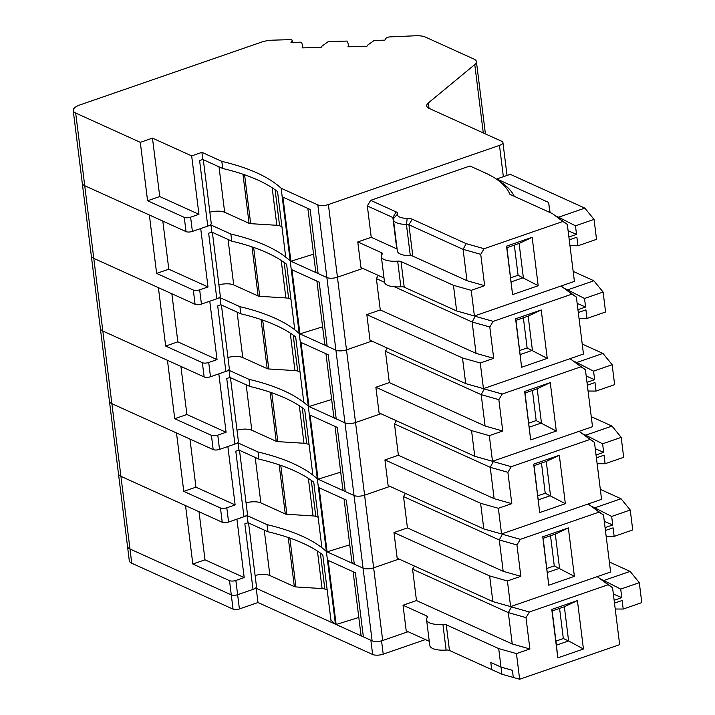 <?xml version="1.0" encoding="UTF-8"?>
<svg xmlns="http://www.w3.org/2000/svg" width="715" height="715" viewBox="0 0 715 715"><rect width="100%" height="100%" fill="white"/><g stroke="black" fill="none" stroke-linecap="round" stroke-linejoin="round"><path stroke-width="1.07" d="M588.105 504.003L603.514 515.023L610.61 572.009L510.608 606.597L492.85 601.574L397.174 558.209L393.974 532.568L407.434 527.911L503.181 571.312L520.842 576.308L507.409 580.955L489.659 575.933L393.974 532.568M510.608 606.597L507.409 580.955M603.514 515.023L599.081 512.101L520.314 539.342L516.945 544.964L520.842 576.308M548.771 585.219L542.739 536.786L568.362 527.92L574.395 576.361L548.771 585.219L543.132 538.306L555.305 534.096L559.559 568.291L547.386 572.5M492.85 601.574L489.659 575.933M588.579 504.218L599.081 512.101M600.314 489.346L621.049 498.748L594.782 507.829L611.665 516.445L612.728 524.989L604.309 521.369M592.413 506.756L594.782 507.829L594.871 508.535M75.683 113.05L140.301 142.339L152.474 138.129L191.665 155.897L201.916 152.349L221.82 161.367A230.865 83.217 172.9 0 1 281.129 188.251L317.818 204.883A7.695 2.771 172.9 0 0 328.391 204.553L499.463 145.386A7.695 2.771 172.9 0 0 502.931 142.544A7.695 2.771 172.9 0 0 501.698 141.284L429.188 108.412A15.39 5.55 172.9 0 1 426.73 105.883A15.39 5.55 172.9 0 1 428.374 102.924L474.769 64.564A15.39 5.55 172.9 0 0 476.413 61.606A15.39 5.55 172.9 0 0 473.956 59.077L425.523 37.126A15.39 5.55 172.9 0 0 415.871 35.75L390.462 36.876A3.852 1.385 172.9 0 0 385.886 38.413L384.858 40.156L375.286 40.389A1.537 0.554 172.9 0 0 373.632 40.827L367.59 45.161L366.902 46.323L347.91 46.788L348.589 45.626L347.562 41.461A1.537 0.554 172.9 0 0 346.382 41.095L329.472 41.497A1.537 0.554 172.9 0 0 327.819 41.935L321.777 46.269L321.089 47.431L302.088 47.887L302.776 46.725L301.739 42.569A1.537 0.554 172.9 0 0 300.559 42.194L290.987 42.426L292.015 40.684A3.852 1.385 172.9 0 0 292.113 40.299A3.852 1.385 172.9 0 0 291.318 39.593L272.799 40.165A15.39 5.55 172.9 0 0 261.297 42.194L80.152 104.846A15.39 5.55 172.9 0 0 73.225 110.521A15.39 5.55 172.9 0 0 75.683 113.05L111.88 403.671L176.498 432.959L183.773 491.375L220.461 507.999A4.621 1.662 172.9 0 0 226.807 507.802L235.137 504.924L227.862 446.518L238.113 442.969L238.998 450.093L258.901 459.11A230.865 83.217 172.9 0 1 313.751 482.205L321.911 547.744A230.865 83.217 172.9 0 1 326.38 551.524L335.424 624.186L336.139 624.508L328.158 560.399L355.373 572.733L363.363 636.842A15.39 5.55 172.9 0 1 360.905 634.312L353.103 571.705M328.391 204.553L364.596 495.173A7.695 2.771 172.9 0 1 354.014 495.504L317.326 478.871A230.865 83.217 172.9 0 0 258.017 451.987L238.113 442.969M408.077 631.702L382.695 640.488L373.641 567.826L399.033 559.05L373.641 567.826A7.695 2.771 172.9 0 1 363.068 568.157A7.695 2.771 172.9 0 0 373.641 567.826L364.596 495.173L389.979 486.397L364.596 495.173A7.695 2.771 172.9 0 1 354.014 495.504L345.265 491.536A15.39 5.55 172.9 0 1 342.807 489.006L335.004 426.399M317.818 204.883L326.871 277.536A7.695 2.771 172.9 0 0 337.444 277.214L362.836 268.429L337.444 277.214A7.695 2.771 172.9 0 1 326.871 277.536L335.916 350.189A7.695 2.771 172.9 0 0 346.498 349.867L371.88 341.082L346.498 349.867A7.695 2.771 172.9 0 1 335.916 350.189L344.97 422.842A7.695 2.771 172.9 0 0 355.543 422.52L380.934 413.735L355.543 422.52A7.695 2.771 172.9 0 1 344.97 422.842L308.281 406.218A230.865 83.217 172.9 0 0 248.972 379.334L229.068 370.316L218.817 373.856L226.092 432.271L217.762 435.149A4.621 1.662 172.9 0 1 211.417 435.346L174.728 418.713L167.453 360.306L102.826 331.018A15.39 5.55 172.9 0 1 100.368 328.489L109.422 401.142A15.39 5.55 172.9 0 0 111.88 403.671A15.39 5.55 172.9 0 1 109.422 401.142L129.29 560.703A15.39 5.55 172.9 0 0 131.748 563.232L233.063 609.144A4.621 1.662 172.9 0 0 239.409 608.948L257.99 602.522L372.64 654.493A7.695 2.771 172.9 0 0 383.213 654.162L425.425 639.567M258.017 451.987L258.901 459.11M248.972 379.334L249.857 386.457A230.865 83.217 172.9 0 1 304.706 409.552L312.866 475.082A230.865 83.217 172.9 0 1 317.326 478.871L326.38 551.524L327.095 551.855L319.105 487.746L346.328 500.08L354.309 564.189A15.39 5.55 172.9 0 1 351.852 561.659L344.058 499.052M183.773 491.375L195.946 487.165L189.958 439.064M239.507 450.325L247.426 513.888A7.695 2.771 172.9 0 1 243.958 516.731L235.798 451.201L238.998 450.093M235.137 504.924L195.946 487.165M246.04 502.788A12.316 4.442 172.9 0 1 260.868 502.886L285.285 513.96L279.163 464.839M280.781 465.394L286.876 514.291A3.852 1.385 172.9 0 1 285.285 513.96M286.876 514.291L313.036 515.908A7.695 2.771 172.9 0 1 315.789 516.4A230.865 83.217 172.9 0 1 318.112 517.231M574.395 576.361L554.277 565.896L546.886 568.452M554.277 565.896L550.523 535.75M606.177 536.357L614.149 536.393L632.73 529.958L630.246 510.018L611.665 516.445M614.149 536.393L613.086 527.84L605.444 530.485M621.049 498.748L630.246 510.018M327.095 551.855L349.751 544.803M226.807 507.802L228.585 522.048A4.621 1.662 172.9 0 1 222.24 522.245L120.924 476.324A15.39 5.55 172.9 0 1 118.467 473.795A15.39 5.55 172.9 0 0 120.924 476.324L185.551 505.621L192.827 564.028L204.999 559.818L199.011 511.717M228.585 522.048L243.958 516.731M331.653 399.488L308.996 406.54L301.006 342.431L328.23 354.774L336.211 418.874L344.97 422.842L363.068 568.157L354.309 564.189M405.405 493.386L403.528 496.568L499.285 539.968L502.377 534.266L520.314 539.342M501.608 533.917L502.377 534.266M542.739 536.786L543.132 538.306M568.362 527.92L555.305 534.096M503.181 571.312L499.285 539.968L516.945 544.964M605.087 527.634L612.728 524.989M403.528 496.568L407.434 527.911M579.061 431.351L594.469 442.362L601.565 499.347L501.555 533.944L483.805 528.921L388.12 485.548L384.929 459.906L398.38 455.258L494.137 498.659L511.797 503.646L498.364 508.294L480.605 503.28L384.929 459.906M501.555 533.944L498.364 508.294M594.469 442.362L590.027 439.439L511.261 466.689L507.891 472.311L511.797 503.646M539.718 512.566L533.685 464.133L559.318 455.267L565.351 503.7L539.718 512.566L534.078 465.653L546.251 461.443L550.514 495.629L538.341 499.848M483.805 528.921L480.605 503.28M579.525 431.565L590.027 439.439M591.269 416.693L612.004 426.086L585.728 435.176L602.611 443.792L603.683 452.336L595.255 448.716M583.369 434.103L585.728 435.176L585.817 435.882M313.554 254.183L290.898 261.234L282.908 197.126L310.131 209.459L318.112 273.568L326.871 277.536L290.183 260.904A230.865 83.217 172.9 0 0 230.865 234.028L210.97 225.002L200.718 228.55L207.994 286.956L199.664 289.843L201.433 304.09A4.621 1.662 172.9 0 1 195.088 304.277L93.781 258.365A15.39 5.55 172.9 0 1 91.323 255.836A15.39 5.55 172.9 0 0 93.781 258.365L158.399 287.653L165.674 346.06L202.363 362.693A4.621 1.662 172.9 0 0 208.709 362.496L217.038 359.609L209.763 301.203L220.014 297.663L239.918 306.681L240.803 313.805A230.865 83.217 172.9 0 1 295.653 336.899L303.812 402.429A230.865 83.217 172.9 0 1 308.281 406.218L317.326 478.871L318.041 479.193L310.06 415.093L337.274 427.427L345.265 491.536M174.728 418.713L186.901 414.503L180.904 366.411M249.857 386.457L229.953 377.44L226.744 378.548L234.913 444.078A7.695 2.771 172.9 0 0 238.381 441.235L230.462 377.663M226.092 432.271L186.901 414.503M236.996 430.126A12.316 4.442 172.9 0 1 251.814 430.233L276.231 441.298L270.118 392.186M271.736 392.741L277.822 441.638A3.852 1.385 172.9 0 1 276.231 441.298M277.822 441.638L303.982 443.246A7.695 2.771 172.9 0 1 306.744 443.747A230.865 83.217 172.9 0 1 309.068 444.578M565.351 503.7L545.223 493.234L537.832 495.79M545.223 493.234L541.47 463.097M597.123 463.704L605.096 463.731L623.677 457.305L621.192 437.366L602.611 443.792M605.096 463.731L604.032 455.187L596.39 457.832M612.004 426.086L621.192 437.366M318.041 479.193L340.706 472.15M217.762 435.149L219.532 449.395A4.621 1.662 172.9 0 1 213.186 449.592L111.88 403.671L129.978 548.986A15.39 5.55 172.9 0 1 127.52 546.457A15.39 5.55 172.9 0 0 129.978 548.986L231.285 594.898L129.978 548.986L131.748 563.232M219.532 449.395L234.913 444.078M229.068 370.316L229.953 377.44M396.36 420.733L394.474 423.915L490.231 467.315L493.323 461.613L511.261 466.689M492.564 461.264L493.323 461.613M533.685 464.133L534.078 465.653M559.318 455.267L546.251 461.443M494.137 498.659L490.231 467.315L507.891 472.311M596.042 454.981L603.683 452.336M394.474 423.915L398.38 455.258M570.007 358.698L585.415 369.709L592.512 426.694L492.501 461.282L474.751 456.259L379.075 412.895L375.876 387.253L389.335 382.596L485.083 425.997L502.743 430.993L489.31 435.641L471.56 430.618L375.876 387.253M492.501 461.282L489.31 435.641M585.415 369.709L580.982 366.786L502.216 394.028L498.847 399.658L502.743 430.993M530.673 439.913L524.64 391.471L550.264 382.614L556.297 431.047L530.673 439.913L525.033 393L537.206 388.79L541.461 422.976L529.288 427.186M474.751 456.259L471.56 430.618M570.481 358.903L580.982 366.786M582.216 344.04L602.951 353.433L576.683 362.523L593.566 371.139L594.63 379.683L586.211 376.054M574.315 361.45L576.683 362.523L576.773 363.22M239.918 306.681A230.865 83.217 172.9 0 1 299.228 333.565L308.281 406.218L308.996 406.54M322.608 326.835L299.943 333.887L291.961 269.778L319.176 282.112L327.166 346.221L335.916 350.189L299.228 333.565A230.865 83.217 172.9 0 0 294.768 329.776L286.608 264.246A230.865 83.217 172.9 0 0 231.758 241.152L211.855 232.125L208.646 233.233L216.815 298.763A7.695 2.771 172.9 0 0 220.283 295.93L212.364 232.357M165.674 346.06L177.847 341.85L171.859 293.749M240.803 313.805L220.899 304.778L217.7 305.886L225.86 371.425A7.695 2.771 172.9 0 0 229.327 368.582L221.409 305.01M217.038 359.609L177.847 341.85M227.942 357.473A12.316 4.442 172.9 0 1 242.769 357.58L267.178 368.645L261.064 319.534M262.682 320.088L268.777 368.976A3.852 1.385 172.9 0 1 267.178 368.645M268.777 368.976L294.938 370.593A7.695 2.771 172.9 0 1 297.69 371.085A230.865 83.217 172.9 0 1 300.014 371.925M556.297 431.047L536.178 420.581L528.787 423.137M536.178 420.581L532.425 390.444M588.07 391.042L596.051 391.078L614.632 384.652L612.147 364.704L593.566 371.139M596.051 391.078L594.987 382.534L587.346 385.171M602.951 353.433L612.147 364.704M336.211 418.874A15.39 5.55 172.9 0 1 333.753 416.344L325.951 353.737M208.709 362.496L210.487 376.742A4.621 1.662 172.9 0 1 204.141 376.939L102.826 331.018A15.39 5.55 172.9 0 1 100.368 328.489L82.27 183.174A15.39 5.55 172.9 0 0 84.728 185.703L149.355 215.001L156.63 273.407L168.803 269.197L162.805 221.096M210.487 376.742L225.86 371.425M220.014 297.663L220.899 304.778M387.307 348.08L385.43 351.262L481.186 394.662L484.278 388.96L502.216 394.028M483.51 388.611L484.278 388.96M524.64 391.471L525.033 393M550.264 382.614L537.206 388.79M485.083 425.997L481.186 394.662L498.847 399.658M586.988 382.328L594.63 379.683M385.43 351.262L389.335 382.596M560.962 286.036L576.37 297.056L583.467 354.041L483.456 388.629L465.706 383.606L370.021 340.242L366.831 314.6L380.282 309.944L476.038 353.344L493.699 358.34L480.266 362.988L462.507 357.965L366.831 314.6M483.456 388.629L480.266 362.988M576.37 297.056L571.928 294.133L493.162 321.375L489.793 326.996L493.699 358.34M521.619 367.26L515.587 318.819L541.219 309.953L547.252 358.394L521.619 367.26L515.98 320.347L528.153 316.137L532.416 350.323L520.243 354.533M465.706 383.606L462.507 357.965M561.427 286.25L571.928 294.133M573.171 271.387L593.897 280.781L567.63 289.87L584.513 298.477L585.585 307.03L577.157 303.401M565.27 288.797L567.63 289.87L567.719 290.567M230.865 234.028L231.758 241.152M221.82 161.367L222.705 168.49A230.865 83.217 172.9 0 1 277.554 191.584L285.714 257.123A230.865 83.217 172.9 0 1 290.183 260.904L299.228 333.565L299.943 333.887M199.664 289.843A4.621 1.662 172.9 0 1 193.318 290.031L156.63 273.407M207.994 286.956L168.803 269.197M218.897 284.82A12.316 4.442 172.9 0 1 233.716 284.928L258.133 295.992L252.011 246.881M253.637 247.435L259.724 296.323A3.852 1.385 172.9 0 1 258.133 295.992M259.724 296.323L285.884 297.941A7.695 2.771 172.9 0 1 288.637 298.432A230.865 83.217 172.9 0 1 290.969 299.263M547.252 358.394L527.125 347.928L519.734 350.484M527.125 347.928L523.371 317.791M579.025 318.389L586.997 318.425L605.578 311.999L603.094 292.051L584.513 298.477M586.997 318.425L585.934 309.872L578.292 312.518M593.897 280.781L603.094 292.051M327.166 346.221A15.39 5.55 172.9 0 1 324.699 343.692L316.906 281.084M201.433 304.09L216.815 298.763M210.97 225.002L211.855 232.125M378.262 275.418L376.376 278.6L384.554 282.309M394.421 286.778L472.132 322L475.225 316.298L493.162 321.375M474.465 315.959L475.225 316.298M515.587 318.819L515.98 320.347M541.219 309.953L528.153 316.137M476.038 353.344L472.132 322L489.793 326.996M577.935 309.667L585.585 307.03M376.376 278.6L380.282 309.944M429.268 641.31L406.218 630.862L403.028 605.221L416.479 600.564L412.582 569.22L414.459 566.039M597.159 576.656L612.567 587.676L619.664 644.662L519.653 679.25L516.462 653.608L498.704 648.585L446.267 624.821L449.458 650.462A4.621 1.662 172.9 0 0 446.115 650.069A18.465 6.658 172.9 0 1 429.786 645.475L426.587 619.833A18.465 6.658 172.9 0 1 427.436 617.411A4.621 1.662 172.9 0 0 427.65 616.804A4.621 1.662 172.9 0 0 426.909 616.044L427.132 617.832M612.567 587.676L608.125 584.754L529.359 611.995L525.99 617.617L529.895 648.961L516.462 653.608M557.816 657.88L551.783 609.439L577.416 600.573L583.449 649.014L557.816 657.88L556.44 645.153L568.613 640.944L563.331 638.549L555.939 641.105M403.028 605.221L426.909 616.044M446.267 624.821A4.621 1.662 172.9 0 0 442.925 624.427A18.465 6.658 172.9 0 1 426.587 619.833M529.895 648.961L512.235 643.965L416.479 600.564M382.695 640.488A7.695 2.771 172.9 0 1 372.113 640.81L363.363 636.842M192.827 564.028L229.515 580.651A4.621 1.662 172.9 0 0 235.861 580.464L244.19 577.577L236.915 519.17L247.167 515.622L248.051 522.745L267.955 531.772A230.865 83.217 172.9 0 1 322.805 554.867L330.965 620.397A230.865 83.217 172.9 0 1 335.424 624.186M372.113 640.81L363.068 568.157L326.38 551.524A230.865 83.217 172.9 0 0 267.07 524.649L247.167 515.622M597.624 576.871L608.125 584.754M412.582 569.22L508.329 612.621L512.235 643.965M510.662 606.579L511.422 606.919L508.329 612.621L525.99 617.617M267.07 524.649L267.955 531.772M336.139 624.508L358.805 617.456M248.561 522.978L256.479 586.55A7.695 2.771 172.9 0 1 253.012 589.383L244.852 523.854L248.051 522.745M244.19 577.577L204.999 559.818M609.368 562.008L630.103 571.401L603.826 580.482L620.718 589.097L621.782 597.651L613.354 594.022M601.467 579.418L603.826 580.482L603.916 581.188M255.094 575.441A12.316 4.442 172.9 0 1 269.913 575.548L294.33 586.613L288.217 537.501M289.834 538.055L295.921 586.944A3.852 1.385 172.9 0 1 294.33 586.613M295.921 586.944L322.09 588.561A7.695 2.771 172.9 0 1 324.842 589.053A230.865 83.217 172.9 0 1 327.166 589.884M615.222 609.01L623.203 609.046L622.13 600.493L614.489 603.138M563.331 638.549L559.577 608.402M583.449 649.014L568.613 640.944L564.358 606.749L552.177 610.968L556.44 645.153M630.103 571.401L639.299 582.671L641.775 602.62L623.203 609.046M639.299 582.671L620.718 589.097M372.64 654.493L370.862 640.247L256.211 588.275L237.63 594.701A4.621 1.662 172.9 0 1 231.285 594.898L233.063 609.144M235.861 580.464L237.63 594.701L253.012 589.383M577.416 600.573L564.358 606.749M551.783 609.439L552.177 610.968M511.422 606.919L529.359 611.995M614.14 600.287L621.782 597.651M519.653 679.25L501.903 674.227L498.704 648.585M501.018 667.104L490.803 662.474L491.688 669.598L501.903 674.227L501.018 667.104L512.405 670.33L513.299 677.454L501.903 674.227L449.458 650.462M239.409 608.948L237.63 594.701A4.621 1.662 172.9 0 1 231.285 594.898L229.515 580.651M256.211 588.275L257.99 602.522M384.018 278.028L360.977 267.589L357.777 241.947L371.237 237.291L367.331 205.947L370.638 200.343L396.173 211.917L392.857 217.521A4.621 1.662 172.9 0 1 393.599 218.281A4.621 1.662 172.9 0 1 393.572 218.558A18.465 6.658 172.9 0 0 393.456 219.675L397.361 251.019A18.465 6.658 172.9 0 0 410.321 255.72A4.621 1.662 172.9 0 1 412.823 256.14L466.984 280.691L484.645 285.687L471.212 290.335L453.462 285.312L401.017 261.538L404.216 287.189A4.621 1.662 172.9 0 0 400.865 286.795A18.465 6.658 172.9 0 1 384.536 282.202L381.345 256.56A18.465 6.658 172.9 0 1 382.185 254.129A4.621 1.662 172.9 0 0 382.4 253.53A4.621 1.662 172.9 0 0 381.658 252.77L381.882 254.558M471.212 290.335L474.402 315.976L574.413 281.388L567.317 224.403L552.382 213.597L509.911 194.346A164.682 59.363 -7.1 0 0 495.844 178.732A164.682 59.363 -7.1 0 0 485.065 172.851L469.952 165.996L370.638 200.343M567.317 224.403L562.884 221.48L484.118 248.722L480.739 254.343L484.645 285.687M512.575 294.598L506.542 246.166L532.166 237.3L538.198 285.741L512.575 294.598L506.935 247.685L519.108 243.475L523.362 277.67L511.189 281.88M357.777 241.947L381.658 252.77M367.331 205.947L392.857 217.521L396.762 248.865A4.621 1.662 172.9 0 1 397.12 249.061M396.762 248.865L371.237 237.291M401.017 261.538A4.621 1.662 172.9 0 0 397.674 261.154A18.465 6.658 172.9 0 1 381.345 256.56M552.382 213.597L562.884 221.48M393.456 219.675A18.465 6.658 172.9 0 0 406.415 224.385A4.621 1.662 172.9 0 1 408.917 224.796L463.088 249.347L466.984 280.691M396.173 211.917A9.232 3.325 -7.1 0 1 397.594 213.991A13.853 4.996 -7.1 0 0 407.228 218.361A9.232 3.325 -7.1 0 1 412.233 219.192L466.18 243.645L463.088 249.347L480.739 254.343M140.301 142.339L147.576 200.754L159.749 196.545L152.474 138.129M302.776 46.725L302.919 47.869M348.589 45.626L348.732 46.761M281.129 188.251L290.183 260.904L290.898 261.234M549.862 212.453L548.62 202.452L550.112 212.57M191.665 155.897L198.94 214.303L190.61 217.181A4.621 1.662 172.9 0 1 184.264 217.378L147.576 200.754M198.94 214.303L159.749 196.545M222.705 168.49L202.801 159.472L199.601 160.58L207.761 226.11A7.695 2.771 172.9 0 0 211.229 223.268L203.31 159.704M548.62 202.452L496.809 178.973L510.269 174.317L584.852 208.128L558.585 217.208L575.468 225.824L576.531 234.368L568.112 230.748M556.216 216.136L558.585 217.208L558.665 217.914M209.844 212.167A12.316 4.442 172.9 0 1 224.662 212.266L249.079 223.339L242.966 174.219M244.584 174.773L250.67 223.67A3.852 1.385 172.9 0 1 249.079 223.339M250.67 223.67L276.839 225.288A7.695 2.771 172.9 0 1 279.592 225.779A230.865 83.217 172.9 0 1 281.916 226.61M538.198 285.741L518.08 275.275L510.689 277.831M518.08 275.275L514.326 245.129M569.971 245.737L577.952 245.772L596.533 239.346L594.049 219.398L575.468 225.824M577.952 245.772L576.889 237.219L569.247 239.865M584.852 208.128L594.049 219.398M318.112 273.568A15.39 5.55 172.9 0 1 315.655 271.039L307.852 208.431M190.61 217.181L192.389 231.428A4.621 1.662 172.9 0 1 186.043 231.624L84.728 185.703A15.39 5.55 172.9 0 1 82.27 183.174L73.225 110.521M514.282 196.33A169.303 61.025 -7.1 0 0 500.518 181.842L495.844 178.732M192.389 231.428L207.761 226.11M201.916 152.349L202.801 159.472M506.542 246.166L506.935 247.685M532.166 237.3L519.108 243.475M466.18 243.645L484.118 248.722M568.89 237.014L576.531 234.368M474.402 315.976L456.653 310.954L453.462 285.312M456.653 310.954L404.216 287.189M255.201 457.439L260.868 502.886M313.036 515.908L308.362 478.389M311.302 480.391L315.789 516.4M220.461 507.999L222.24 522.245M246.157 384.777L251.814 430.233M303.982 443.246L299.317 405.736M302.257 407.738L306.744 443.747M211.417 435.346L213.186 449.592M237.103 312.124L242.769 357.58M294.938 370.593L290.263 333.083M293.204 335.085L297.69 371.085M202.363 362.693L204.141 376.939M228.049 239.471L233.716 284.928M285.884 297.941L281.218 260.43M284.159 262.423L288.637 298.432M193.318 290.031L195.088 304.277M264.255 530.092L269.913 575.548M322.09 588.561L317.415 551.05M320.356 553.044L324.842 589.053M442.925 624.427L446.115 650.069M381.551 640.828L383.213 654.162M499.463 145.386L503.36 176.703M292.015 40.684L292.229 42.4M407.228 218.361L406.415 224.385L410.321 255.72M412.233 219.192L408.917 224.796L412.823 256.14M219.005 166.818L224.662 212.266M276.839 225.288L272.165 187.777M275.105 189.77L279.592 225.779M184.264 217.378L186.043 231.624M397.594 213.991L393.572 218.558M397.674 261.154L400.865 286.795M428.374 102.924L429.045 108.349M474.769 64.564L483.286 132.936M292.113 40.299L292.372 42.4M476.413 61.606L485.422 133.902M502.931 142.544L507.024 175.443"/></g></svg>
